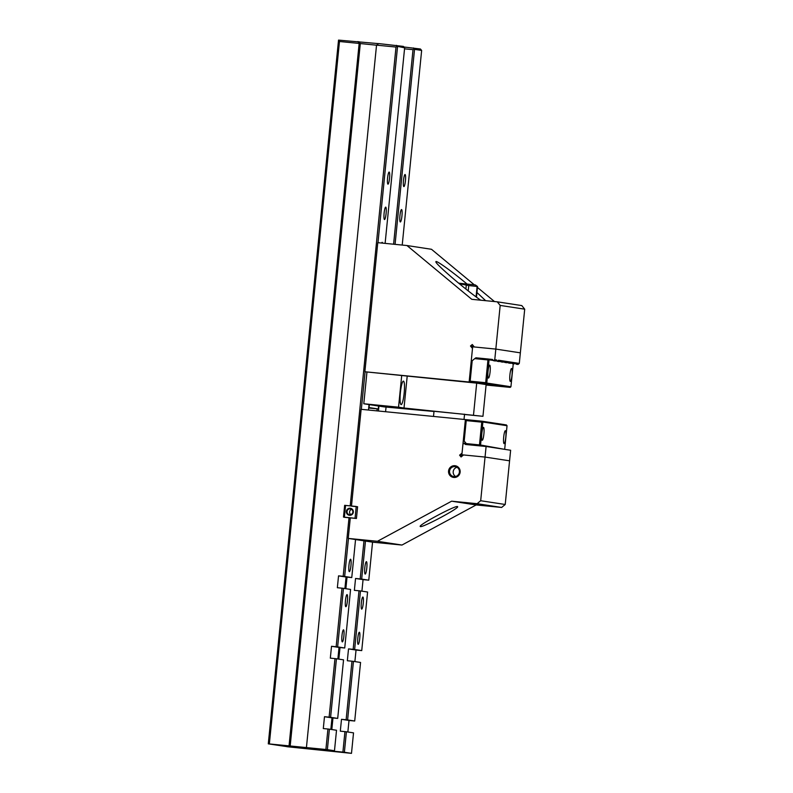 <?xml version="1.0" encoding="UTF-8"?>
<svg xmlns="http://www.w3.org/2000/svg" width="793" height="793" viewBox="0 0 793 793"><rect width="100%" height="100%" fill="white"/><g stroke="black" fill="none" stroke-linecap="round" stroke-linejoin="round"><path stroke-width="1.19" d="M355.056 518.206L356.226 506.469L344.648 505.329L343.478 517.066L356.444 518.424M346.372 511.426A3.539 3.489 98.7 0 1 351.894 508.888A3.539 3.489 98.7 0 1 351.289 514.994A3.539 3.489 98.7 0 1 346.372 511.426M350.823 514.598A2.944 2.914 98.7 0 1 351.616 509.364M347.047 511.495A2.944 2.914 98.7 0 1 350.397 508.868A2.944 2.914 98.7 0 1 352.826 512.228A2.944 2.914 98.7 0 1 349.495 514.697A2.944 2.914 98.7 0 1 347.047 511.495M458.632 283.17L475.334 284.935L477.535 286.521L476.474 297.167M477.535 286.521L468.762 285.539L468.227 290.892M476.068 296.869L477.108 286.461M468.762 285.539L459.335 283.745M465.897 289.048L466.274 285.282M474.749 358.624L475.919 357.802L488.201 359.011L487.953 359.933L474.749 358.624L472.202 360.746L470.16 381.165L485.683 382.702L487.953 359.933L489.033 360.042L486.773 383.049L510.93 386.756L513.259 363.749M493.286 360.458L489.093 359.814L488.201 359.011M488.468 359.041L492.661 359.685M512.159 363.343L510.702 363.125M508.382 362.768L506.925 362.55M504.606 362.193L503.159 361.965M500.839 361.608L499.382 361.39M497.062 361.033L495.605 360.815M489.707 365.147L489.707 365.147A6.483 1.051 95.6 0 0 488.022 371.471A6.483 1.051 95.6 0 0 488.419 378.063A6.483 1.051 95.6 0 0 488.429 378.063A6.483 1.051 95.6 0 0 490.104 371.739A6.483 1.051 95.6 0 0 489.707 365.147M511.604 368.507A6.483 1.051 -84.4 0 1 512 375.089A6.483 1.051 -84.4 0 1 510.315 381.413L510.315 381.413A6.483 1.051 -84.4 0 1 509.919 374.831A6.483 1.051 -84.4 0 1 511.594 368.507A6.483 1.051 -84.4 0 1 511.604 368.507M494.445 385.844L510.167 387.39L486.01 383.683L470.021 382.117L494.445 385.844M470.021 382.117L469.387 381.106L471.329 361.618L472.202 360.746M470.219 382.137L470.16 381.165L469.387 381.106M486.763 382.811L485.683 382.702L485.742 383.663M486.773 383.049L486.01 383.683M510.167 387.39L510.93 386.756M464.183 441.027L466.264 443.604L479.478 444.903L481.748 422.134L466.225 420.607L464.183 441.027L463.499 440.016L465.451 420.538L466.225 420.607L466.472 419.685L482.263 421.242L506.41 424.949L507.034 425.722L482.887 422.015L480.548 445.012L504.318 449.294M504.715 448.957L507.034 425.722M504.1 443.624A6.483 1.051 95.6 0 0 504.11 443.624A6.483 1.051 95.6 0 0 505.785 437.3A6.483 1.051 95.6 0 0 505.389 430.708A6.483 1.051 95.6 0 0 505.379 430.708A6.483 1.051 95.6 0 0 503.704 437.032A6.483 1.051 95.6 0 0 504.1 443.624M482.213 440.264A6.483 1.051 -84.4 0 1 481.817 433.682A6.483 1.051 -84.4 0 1 483.492 427.358A6.483 1.051 -84.4 0 1 483.502 427.358A6.483 1.051 -84.4 0 1 483.899 433.94A6.483 1.051 -84.4 0 1 482.223 440.264A6.483 1.051 -84.4 0 1 482.213 440.264M466.472 419.685L465.451 420.538M467.246 444.645L466.264 443.604M479.815 445.884L480.568 445.26M480.548 445.012L479.478 444.903L479.527 445.854M481.995 421.222L481.748 422.134L482.828 422.243M482.263 421.242L482.887 422.015M515.232 363.075A0.942 0.932 -81.3 0 1 515.341 363.194L516.134 364.175L518.027 364.473L519.296 363.412L515.41 362.926M516.134 364.175L517.413 363.115L515.529 362.827L514.251 363.888L512.357 363.6L513.636 362.54L515.529 362.827M511.455 362.5A0.942 0.932 -81.3 0 1 511.564 362.619L512.357 363.6M507.679 361.925A0.942 0.932 -81.3 0 1 507.788 362.034L508.591 363.025L510.474 363.313L511.753 362.252L513.636 362.54L511.644 362.342M508.591 363.025L509.859 361.965L511.753 362.252M503.902 361.34A0.942 0.932 -81.3 0 1 504.021 361.459L504.814 362.441L506.697 362.738L507.976 361.677L509.859 361.965L507.867 361.767M504.814 362.441L506.093 361.38L507.976 361.677M500.135 360.765A0.942 0.932 -81.3 0 1 500.244 360.884L501.037 361.866L502.931 362.153L504.199 361.093L506.093 361.38L504.09 361.192M501.037 361.866L502.316 360.805L504.199 361.093M496.359 360.191A0.942 0.932 -81.3 0 1 496.468 360.3L497.27 361.291L499.154 361.578L500.433 360.518L502.316 360.805L500.314 360.607M497.27 361.291L498.539 360.23L500.433 360.518M475.651 357.99L492.066 359.388A0.942 0.932 98.7 0 1 492.691 359.725L493.494 360.706L494.773 359.645L495.823 349.089L520.357 352.845L495.823 349.089L500.185 305.424L497.261 301.826L521.794 305.583L524.708 309.181L519.296 363.412M497.261 301.826L471.776 299.318L406.958 245.533L377.765 242.658L364.879 371.758L469.139 382.018L472.489 348.464L470.487 345.996L472.291 344.499L474.293 346.967L495.823 349.089L472.658 346.809L471.597 357.375M494.773 359.645L496.547 360.032M493.494 360.706L495.377 361.003L496.656 359.943M348.454 538.457L344.658 576.481L343.171 576.323L349.019 517.76L356.434 518.483L357.603 506.747L351.468 506.142L361.132 409.317L465.392 419.576L462.041 453.13L459.593 455.162L461.06 456.986L463.518 454.944L485.048 457.065L509.572 460.822L505.22 504.487L501.642 507.451L477.118 503.694L480.687 500.73L485.048 457.065L509.572 460.822L510.633 450.255L486.099 446.499L465.63 444.486A0.942 0.932 98.7 0 1 465.005 444.149L464.202 443.158L462.934 444.219L461.873 454.786L485.048 457.065L486.099 446.499M463.419 455.023L461.873 454.786M464.202 443.158L466.096 443.456L466.889 444.437A0.942 0.932 98.7 0 0 467.107 444.635M378.608 406.036L378.311 408.97L368.686 408.018M378.311 408.97L368.735 407.523M369.062 407.552L369.36 404.618M401.099 404.599A11.796 1.903 -84.4 0 1 400.386 392.624A11.796 1.903 -84.4 0 1 403.429 381.126A11.796 1.903 -84.4 0 1 404.172 393.05A11.796 1.903 -84.4 0 1 401.119 404.599A11.796 1.903 -84.4 0 1 401.099 404.599M407.215 376.031L404.014 408.028L398.542 407.186L401.714 375.486M366.951 372.066L363.789 403.766L384.169 406.888L433.989 411.488M398.542 407.186L363.789 403.766M464.529 414.333L434.019 411.289M464.52 414.491L482.957 416.305L486.129 384.585L493.672 385.735M404.014 408.028L482.957 416.305M473.52 414.868L476.692 383.138M486.079 385.031L493.672 385.775M406.958 245.533L431.491 249.289L474.283 284.796M477.445 287.423L494.475 301.548M364.879 371.758L476.504 383.108M469.139 382.018L476.494 383.148M524.708 309.181L500.185 305.424M485.643 300.676L476.94 292.498M467.027 284.013C451.604 271.147 435.644 259.727 435.902 261.74C434.633 263.296 465.352 289.663 480.687 300.19M470.487 345.996L473.927 346.521M460.138 472.152A5.898 5.819 98.7 0 1 450.949 476.385A5.898 5.819 98.7 0 1 451.96 466.215A5.898 5.819 98.7 0 1 460.138 472.152M350.298 517.879L348.246 538.417L377.438 541.292L451.633 501.186L477.118 503.694M348.246 538.417L372.769 542.184L401.962 545.049L476.157 504.943L501.642 507.451M480.687 500.73L505.22 504.487M401.962 545.049L377.438 541.292M466.234 419.705L465.392 419.576M480.251 505.091L496.567 506.707L480.251 505.091M465.154 502.772L481.48 504.388L465.154 502.772M476.157 504.943L451.633 501.186M420.369 526.592C422.758 527.632 458.413 508.66 457.68 506.747L457.462 506.539C455.073 505.508 419.418 524.48 420.151 526.393L420.369 526.592M459.593 455.162L462.686 455.638M455.598 476.484A5.016 4.946 98.7 0 1 457.016 467.285M459.415 472.093A5.016 4.946 98.7 0 1 453.735 476.563A5.016 4.946 98.7 0 1 449.601 470.854A5.016 4.946 98.7 0 1 455.251 466.651A5.016 4.946 98.7 0 1 459.415 472.093M269.352 743.933L289.048 745.876L359.16 43.427L339.473 41.494L269.352 743.933L268.292 743.844L286.977 746.639M344.945 731.622L346.422 731.78L344.38 752.26L342.903 752.101L344.945 731.622L340.306 731.166L341.496 719.31L346.125 719.766L351.973 661.203L353.45 661.362L347.612 719.925L346.125 719.766M286.967 746.709L351.487 753.35L353.529 732.871L346.422 731.78M342.903 752.101L309.191 748.889L295.987 746.867L334.477 750.743L336.519 730.264L329.412 729.173L327.37 749.653L325.893 749.494L327.935 729.015L329.412 729.173M334.477 750.743L327.37 749.653M351.487 753.35L344.38 752.26M350.575 559.224A6.235 1.011 -84.4 0 1 350.952 565.558A6.235 1.011 -84.4 0 1 349.346 571.644A6.235 1.011 -84.4 0 1 348.95 565.34A6.235 1.011 -84.4 0 1 350.565 559.224A6.235 1.011 -84.4 0 1 350.575 559.224M344.905 588.555L346.055 577.017L351.765 577.572L344.658 576.481M351.765 577.572L355.551 539.537M366.425 561.652A6.235 1.011 -84.4 0 1 366.802 567.986A6.235 1.011 -84.4 0 1 365.196 574.073A6.235 1.011 -84.4 0 1 364.8 567.768A6.235 1.011 -84.4 0 1 366.416 561.652A6.235 1.011 -84.4 0 1 366.425 561.652M365.464 541.064L361.667 579.088L360.181 578.93L363.987 540.836M361.915 591.162L363.065 579.624L368.775 580.179L361.667 579.088M368.775 580.179L372.561 542.144M347.047 594.601A6.076 0.981 -84.4 0 1 347.413 600.767A6.076 0.981 -84.4 0 1 345.847 606.695A6.076 0.981 -84.4 0 1 345.461 600.549A6.076 0.981 -84.4 0 1 347.037 594.601A6.076 0.981 -84.4 0 1 347.047 594.601M343.528 629.811A6.076 0.981 -84.4 0 1 343.894 635.976A6.076 0.981 -84.4 0 1 342.328 641.904A6.076 0.981 -84.4 0 1 341.952 635.758A6.076 0.981 -84.4 0 1 343.518 629.811A6.076 0.981 -84.4 0 1 343.528 629.811M337.877 658.973L339.027 647.435L344.727 647.99L350.575 589.427L343.468 588.337L337.63 646.9L336.143 646.741L341.991 588.178L343.468 588.337M344.727 647.99L337.63 646.9M362.897 597.03A6.076 0.981 -84.4 0 1 363.263 603.195A6.076 0.981 -84.4 0 1 361.697 609.123A6.076 0.981 -84.4 0 1 361.311 602.977A6.076 0.981 -84.4 0 1 362.887 597.03A6.076 0.981 -84.4 0 1 362.897 597.03M359.378 632.239A6.076 0.981 -84.4 0 1 359.744 638.405A6.076 0.981 -84.4 0 1 358.178 644.332A6.076 0.981 -84.4 0 1 357.802 638.187A6.076 0.981 -84.4 0 1 359.368 632.239A6.076 0.981 -84.4 0 1 359.378 632.239M354.887 661.58L356.037 650.042L361.737 650.597L367.585 592.024L360.478 590.944L354.64 649.507L353.153 649.348L359.001 590.785L360.478 590.944M361.737 650.597L354.64 649.507M330.85 729.391L331.999 717.863L337.699 718.408L343.547 659.845L336.44 658.755L330.602 717.318L329.115 717.159L334.963 658.596L336.44 658.755M347.859 731.998L349.009 720.47L354.709 721.015L347.612 719.925M354.709 721.015L360.557 662.452L353.45 661.362M337.699 718.408L330.602 717.318M329.115 717.159L324.486 716.703L323.296 728.559L327.935 729.015M336.143 646.741L331.514 646.285L330.324 658.14L334.963 658.596M343.171 576.323L338.542 575.867L337.352 587.722L341.991 588.178M385.12 243.382L404.638 47.828L397.105 46.281L396.004 47.055L350.199 505.904L345.57 505.448L344.39 517.304L349.019 517.76M396.004 47.055L376.536 45.142L306.425 747.581L325.893 749.494M268.292 743.844L338.532 40.106L378.657 43.645M389.165 172.071A6.076 0.981 -84.4 0 1 389.541 178.237A6.076 0.981 -84.4 0 1 387.965 184.164A6.076 0.981 -84.4 0 1 387.589 178.019A6.076 0.981 -84.4 0 1 389.155 172.071A6.076 0.981 -84.4 0 1 389.165 172.071M385.715 207.122A6.235 1.011 -84.4 0 1 386.102 213.456A6.235 1.011 -84.4 0 1 384.486 219.542A6.235 1.011 -84.4 0 1 384.099 213.238A6.235 1.011 -84.4 0 1 385.705 207.122A6.235 1.011 -84.4 0 1 385.715 207.122M381.641 243.035A6.235 1.011 -84.4 0 1 382.196 242.331A6.235 1.011 -84.4 0 1 382.206 242.331A6.235 1.011 -84.4 0 1 382.603 243.134M368.477 410.04L369.032 404.569M397.531 46.747L377.974 242.678M365.087 371.788L361.34 409.337M405.064 174.51A6.076 0.981 -84.4 0 1 405.441 180.675A6.076 0.981 -84.4 0 1 403.865 186.593A6.076 0.981 -84.4 0 1 403.488 180.457A6.076 0.981 -84.4 0 1 405.054 174.51A6.076 0.981 -84.4 0 1 405.064 174.51M401.565 209.55A6.235 1.011 -84.4 0 1 401.952 215.884A6.235 1.011 -84.4 0 1 400.336 221.971A6.235 1.011 -84.4 0 1 399.94 215.666A6.235 1.011 -84.4 0 1 401.555 209.55A6.235 1.011 -84.4 0 1 401.565 209.55M385.586 411.726L386.052 407.077M402.22 245.057L421.648 50.435L414.541 49.344L395.073 244.363M378.935 406.085L378.439 411.022M289.048 745.876L306.425 747.581M376.536 45.142L378.737 43.595L403.409 46.4L404.638 47.828M403.984 47.005L420.429 49.007L421.648 50.435M329.69 750.802L329.739 750.287M331.811 729.54L332.971 717.952M338.839 659.122L339.999 647.534M345.877 588.703L347.027 577.116M309.191 748.889L309.26 748.176M351.973 661.203L347.334 660.747L348.524 648.892L353.153 649.348M359.001 590.785L354.372 590.329L355.551 578.474L360.181 578.93M376.962 410.873L377.161 408.861M393.596 244.214L413.014 49.662L404.539 48.829M339.473 41.494L338.532 40.106M414.541 49.344L414.115 48.888L413.014 49.662M396.46 45.34L397.105 46.281M413.47 47.947L414.115 48.888M376.536 45.201L359.16 43.427L357.881 41.543M290.179 746.044L360.3 43.605L359.021 41.712M356.037 650.042L348.524 648.892M339.027 647.435L331.514 646.285M363.065 579.624L355.551 578.474M346.055 577.017L338.542 575.867M331.999 717.863L324.486 716.703M349.009 720.47L341.496 719.31M465.005 444.149L466.889 444.437M434.029 411.141L433.503 416.434M464.549 414.184L464.024 419.438"/></g></svg>
